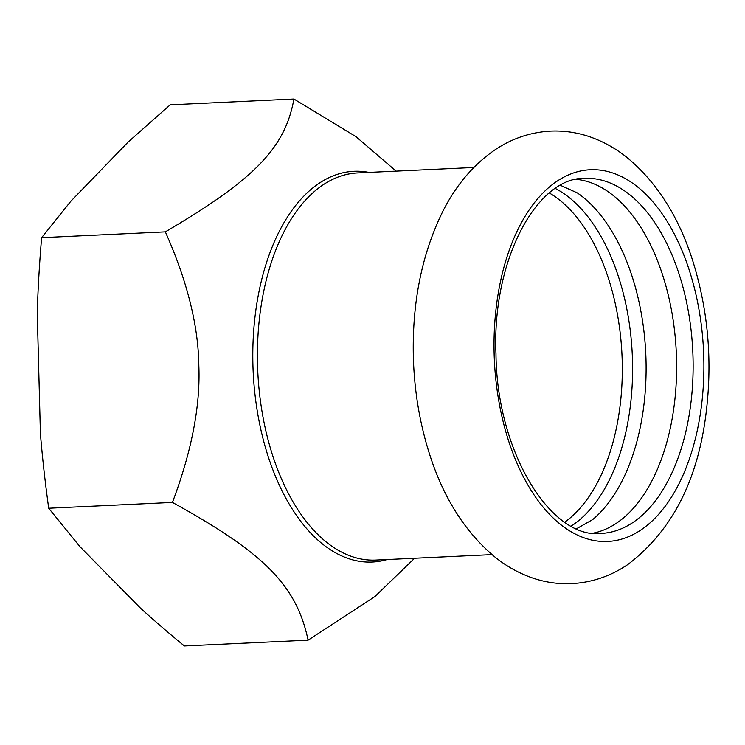 <?xml version="1.0" encoding="UTF-8"?>
<svg xmlns="http://www.w3.org/2000/svg" width="745" height="745" viewBox="0 0 745 745"><rect width="100%" height="100%" fill="white"/><g stroke="black" fill="none" stroke-linecap="round" stroke-linejoin="round"><path stroke-width="1.12" d="M576.518 179.368A177.729 100.007 -92.7 0 1 676.516 358.513A177.729 100.007 -92.7 0 1 593.132 533.159M560.491 185.356L577.338 192.918A177.729 100.007 -92.7 0 1 646.008 359.947A177.729 100.007 -92.7 0 1 592.685 519.591L576.621 528.699M571.219 526.072A177.729 100.007 87.3 0 0 632.486 360.58A177.729 100.007 87.3 0 0 555.36 188.476M165.343 231.863C187.2 280.958 198.366 325.584 198.841 365.739C200.47 405.839 191.661 451.405 172.43 502.428C264.661 553.2 296.575 585.598 308.095 640.16L184.378 645.971C168.249 632.701 153.61 620.082 140.47 608.125L79.948 546.681L48.704 508.239C45.091 482.043 42.335 457.16 40.407 433.599L37.25 312.909C37.93 289.228 39.392 264.149 41.618 237.674L70.896 201.178L128.261 141.932L170.205 104.84L293.921 99.029C285.121 147.929 254.874 179.173 165.343 231.863L41.618 237.674M172.43 502.428L48.704 508.239M308.095 640.16L374.903 596.559L414.583 558.247M396.144 171.136L355.989 136.67L293.921 99.029M494.131 353.661A186.054 104.691 -92.7 0 1 594.091 169.702A186.054 104.691 -92.7 0 1 703.792 357.544A186.054 104.691 -92.7 0 1 603.832 541.503A186.054 104.691 -92.7 0 1 494.131 353.661M491.989 554.615L375.806 560.072A193.775 109.04 -92.7 0 1 257.528 364.482A193.775 109.04 -92.7 0 1 357.619 172.942L473.811 167.485M368.924 172.412A195.581 110.055 87.3 0 0 252.909 364.64A195.581 110.055 87.3 0 0 387.111 559.542M549.307 192.983A175.261 98.619 -92.7 0 1 622.205 360.98A175.261 98.619 -92.7 0 1 564.766 522.152M584.555 178.353A177.729 100.007 -92.7 0 1 693.027 357.74A177.729 100.007 -92.7 0 1 601.234 533.42C551.784 539.762 496.682 452.885 495.984 353.754C491.896 259.53 537.266 177.105 584.555 178.353M413.345 356.706C412.106 302.759 421.735 254.706 442.241 212.558C455.204 186.315 472.498 165.614 494.112 150.443C511.359 138.644 530.282 132.2 550.872 131.092C564.514 130.552 577.803 132.563 590.738 137.127C603.683 141.755 615.677 148.469 626.722 157.26C656.559 181.91 678.499 216.227 692.552 260.201C708.439 310.712 712.807 362.852 705.636 416.632C696.873 482.49 670.956 531.772 627.877 564.486C610.611 576.22 591.698 582.618 571.126 583.67C558.117 584.164 545.414 582.32 533.029 578.148C519.395 573.492 506.796 566.526 495.229 557.269C465.346 532.442 443.405 497.921 429.418 453.705C419.64 422.946 414.276 390.613 413.345 356.706"/></g></svg>
